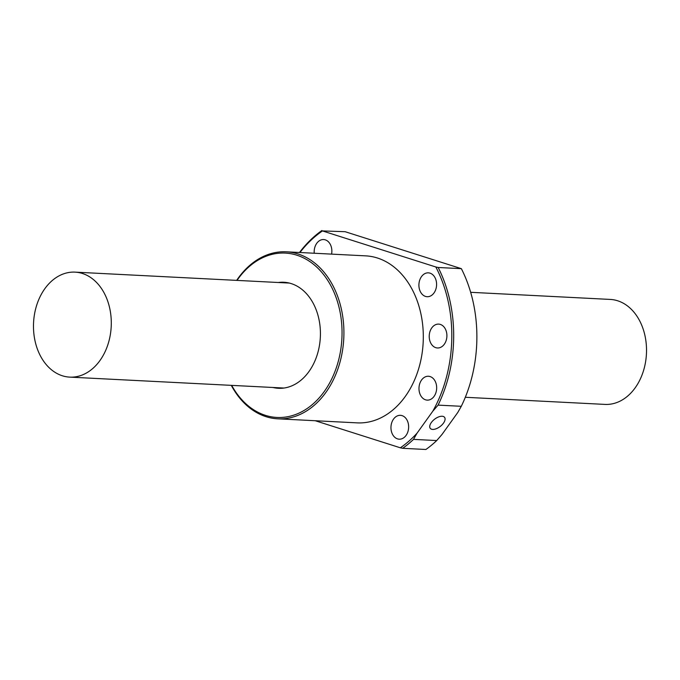 <?xml version="1.0" encoding="UTF-8"?>
<svg xmlns="http://www.w3.org/2000/svg" width="680" height="680" viewBox="0 0 680 680"><rect width="100%" height="100%" fill="white"/><g stroke="black" fill="none" stroke-linecap="round" stroke-linejoin="round"><path stroke-width="1.02" d="M470.662 292.306L610.292 299.429A52.555 38.87 92.9 0 1 617.644 300.773A52.555 38.87 92.9 0 1 646 358.921A52.555 38.87 92.9 0 1 604.937 404.404L465.315 397.281M62.356 375.776A52.555 38.87 -87.1 0 0 69.709 377.12A52.555 38.87 -87.1 0 0 110.772 331.627A52.555 38.87 -87.1 0 0 82.424 273.479A52.555 38.87 -87.1 0 0 75.064 272.136A52.555 38.87 -87.1 0 0 34 317.628A52.555 38.87 -87.1 0 0 62.356 375.776M442.119 416.253A9.027 4.581 142.5 0 0 432.811 420.793A9.027 4.581 142.5 0 0 430.236 428.324A9.027 4.581 142.5 0 0 432.684 429.411A9.027 4.581 142.5 0 0 441.991 424.881A9.027 4.581 142.5 0 0 444.567 417.341A9.027 4.581 142.5 0 0 442.119 416.253M430.032 273.156A11.943 8.832 -87.1 0 0 428.357 272.85A11.943 8.832 -87.1 0 0 419.024 283.195A11.943 8.832 -87.1 0 0 425.467 296.403A11.943 8.832 -87.1 0 0 427.142 296.709A11.943 8.832 -87.1 0 0 436.475 286.374A11.943 8.832 -87.1 0 0 430.032 273.156M440.334 324.42A11.943 8.832 -87.1 0 0 438.668 324.113A11.943 8.832 -87.1 0 0 429.335 334.45A11.943 8.832 -87.1 0 0 435.778 347.667A11.943 8.832 -87.1 0 0 437.452 347.973A11.943 8.832 -87.1 0 0 446.785 337.628A11.943 8.832 -87.1 0 0 440.334 324.42M430.108 376.567A11.943 8.832 -87.1 0 0 428.434 376.261A11.943 8.832 -87.1 0 0 419.101 386.597A11.943 8.832 -87.1 0 0 425.544 399.815A11.943 8.832 -87.1 0 0 427.219 400.12A11.943 8.832 -87.1 0 0 436.552 389.776A11.943 8.832 -87.1 0 0 430.108 376.567M402.075 415.633A11.943 8.832 -87.1 0 0 400.409 415.327A11.943 8.832 -87.1 0 0 391.076 425.663A11.943 8.832 -87.1 0 0 397.519 438.881A11.943 8.832 -87.1 0 0 399.194 439.187A11.943 8.832 -87.1 0 0 408.527 428.842A11.943 8.832 -87.1 0 0 402.075 415.633M331.576 254.125A11.943 8.832 -87.1 0 0 325.303 239.853A11.943 8.832 -87.1 0 0 323.629 239.547A11.943 8.832 -87.1 0 0 314.236 253.24M231.302 385.356A83.615 61.846 -87.1 0 0 266.05 416.687A83.615 61.846 -87.1 0 0 277.763 418.82A83.615 61.846 -87.1 0 0 343.085 346.451A83.615 61.846 -87.1 0 0 297.984 253.946A83.615 61.846 -87.1 0 0 286.272 251.812A83.615 61.846 -87.1 0 0 236.657 280.381M277.763 418.82L357.153 422.866A83.615 61.846 -87.1 0 0 422.475 350.498A83.615 61.846 -87.1 0 0 377.375 257.992A83.615 61.846 -87.1 0 0 365.67 255.858L286.272 251.812M272.918 387.473A53.091 39.261 -87.1 0 0 278.426 388.288A53.091 39.261 -87.1 0 0 319.898 342.337A53.091 39.261 -87.1 0 0 291.261 283.611A53.091 39.261 -87.1 0 0 283.832 282.251A53.091 39.261 -87.1 0 0 278.273 282.498M231.684 385.373A82.288 60.86 -87.1 0 0 265.412 415.344A82.288 60.86 -87.1 0 0 339.991 353.991A82.288 60.86 -87.1 0 0 296.837 255.196A82.288 60.86 -87.1 0 0 237.031 280.398M457.75 412.513L461.287 406.3L438.09 405.118L432.777 411.238L417.052 433.16L413.517 439.373L436.713 440.555L442.025 434.435L457.75 412.513M438.09 405.118A123.428 91.29 -87.1 0 0 438.175 267.486L461.363 268.668A123.428 91.29 92.9 0 1 461.287 406.3M461.363 268.668L345.1 231.693L322.464 230.928L435.829 266.985A122.103 90.312 92.9 0 1 432.777 411.238M413.517 439.373A123.428 91.29 -87.1 0 1 402.696 448.307L425.892 449.488A123.428 91.29 -87.1 0 0 436.713 440.555M402.696 448.307L400.35 447.797A122.103 90.312 -87.1 0 0 417.052 433.16M299.94 252.509A122.103 90.312 92.9 0 1 322.464 230.928M400.35 447.797L315.24 420.733M435.829 266.985L438.175 267.486M299.489 252.484A123.428 91.29 92.9 0 1 321.903 230.511M283.976 388.042L69.709 377.12M289.332 283.067L75.064 272.136"/></g></svg>
